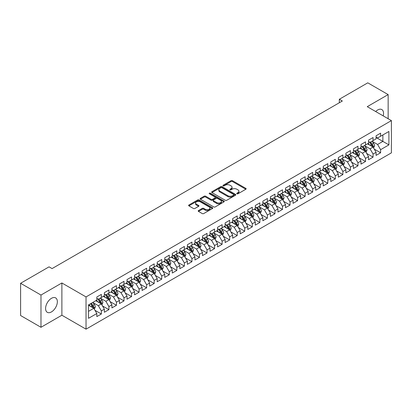 <?xml version="1.0" encoding="UTF-8"?>
<svg xmlns="http://www.w3.org/2000/svg" width="412" height="412" viewBox="0 0 412 412"><rect width="100%" height="100%" fill="white"/><g stroke="black" fill="none" stroke-linecap="round" stroke-linejoin="round"><path stroke-width="0.62" d="M236.926 193.789A0.731 0.422 0 0 0 237.966 193.789L245.835 189.247A1.045 0.603 0 0 0 246.144 188.82A1.045 0.603 0 0 0 245.835 188.392L232.502 180.693A1.045 0.603 0 0 0 231.019 180.693L223.15 185.235A0.731 0.422 0 0 0 222.933 185.534A0.731 0.422 0 0 0 223.15 185.833A0.731 0.422 0 0 0 224.185 185.833L225.204 185.245A3.353 1.936 0 0 1 229.948 185.245L231.055 185.889A3.353 1.936 0 0 1 232.038 187.259A3.353 1.936 0 0 1 231.055 188.624L230.04 189.211A0.731 0.422 0 0 0 229.824 189.515A0.731 0.422 0 0 0 230.04 189.814A0.731 0.422 0 0 0 231.075 189.814L232.095 189.226A3.353 1.936 0 0 1 236.833 189.226L237.945 189.865A3.353 1.936 0 0 1 238.929 191.235A3.353 1.936 0 0 1 237.945 192.605L236.926 193.192A0.731 0.422 0 0 0 236.715 193.491A0.731 0.422 0 0 0 236.926 193.789L236.926 193.192M51.469 311.905A8.328 4.805 120 0 0 56.907 304.571A8.328 4.805 120 0 0 55.63 297.902A8.328 4.805 120 0 0 51.469 298.314A8.328 4.805 120 0 0 46.031 305.647A8.328 4.805 120 0 0 47.308 312.322A8.328 4.805 120 0 0 51.469 311.905M383.201 115.885A8.328 4.805 120 0 0 381.826 109.571A8.328 4.805 120 0 0 377.665 109.983A8.328 4.805 120 0 0 375.672 111.534M198.496 210.547A1.045 0.603 0 0 0 198.193 210.975A1.045 0.603 0 0 0 198.496 211.402L202.24 213.56A1.045 0.603 0 0 0 203.719 213.56L212.463 208.513A1.045 0.603 0 0 0 212.767 208.086A1.045 0.603 0 0 0 212.463 207.658L199.125 199.959A1.045 0.603 0 0 0 197.647 199.959L188.902 205.006A1.045 0.603 0 0 0 188.598 205.433A1.045 0.603 0 0 0 188.902 205.861L193.424 208.472A1.045 0.603 0 0 0 194.907 208.472L198.646 206.309A1.045 0.603 0 0 0 198.955 205.882A1.045 0.603 0 0 0 198.646 205.454L196.406 204.161A2.802 1.617 0 0 1 195.582 203.018A2.802 1.617 0 0 1 197.312 201.525A2.802 1.617 0 0 1 200.366 201.875L209.147 206.942A2.802 1.617 0 0 1 209.965 208.086A2.802 1.617 0 0 1 208.235 209.579A2.802 1.617 0 0 1 205.181 209.229L203.719 208.384A1.045 0.603 0 0 0 202.24 208.384L198.496 210.547L198.496 211.402L202.24 209.255L202.24 208.384M40.979 295.043L40.979 327.288L61.882 315.221L61.882 282.972L40.979 295.043L20.6 283.281L49.054 266.852L52.072 268.593L342.341 101.007L339.323 99.266L339.323 102.753M61.882 282.972L86.036 296.918L391.4 120.618L391.4 152.862L86.036 329.162L86.036 296.918M388.156 118.744L388.156 94.6L367.247 106.672L391.4 120.618M388.156 94.6L367.777 82.838L339.323 99.266M225.276 200.258A1.045 0.603 0 0 0 226.76 200.258L235.499 195.211A1.045 0.603 0 0 0 235.808 194.783A1.045 0.603 0 0 0 235.499 194.356L222.166 186.657A1.045 0.603 0 0 0 220.683 186.657L211.943 191.704A1.045 0.603 0 0 0 211.634 192.131A1.045 0.603 0 0 0 211.943 192.558L225.276 200.258M209.682 193.949A0.731 0.422 0 0 1 210.424 194.052L210.424 193.182L223.984 201.01A1.045 0.603 0 0 1 224.288 201.437A1.045 0.603 0 0 1 223.984 201.865L215.239 206.912A1.045 0.603 0 0 1 213.756 206.912L200.423 199.212L200.423 198.357A1.045 0.603 0 0 0 200.119 198.785A1.045 0.603 0 0 0 200.423 199.212M200.423 198.357L204.167 196.194A1.045 0.603 0 0 1 205.645 196.194L211.052 199.32A1.045 0.603 0 0 0 212.535 199.32L215.018 197.884A1.045 0.603 0 0 0 215.327 197.456A1.045 0.603 0 0 0 215.018 197.029L209.389 193.779A0.731 0.422 0 0 1 209.172 193.48A0.731 0.422 0 0 1 209.626 193.089A0.731 0.422 0 0 1 210.424 193.182M376.079 137.479L382.872 141.404L382.872 134.951L388.907 131.464L380.606 136.259L380.606 133.164L376.079 135.78L376.079 138.875L373.061 140.616L373.061 137.526L368.534 140.137L368.534 143.232L365.511 144.972L365.511 141.882L360.984 144.494L360.984 147.589L357.966 149.329L357.966 146.239L353.439 148.85L353.439 151.946L350.416 153.691L350.416 150.596L345.889 153.207L345.889 156.303L342.872 158.048L342.872 154.953L338.345 157.569L338.345 160.659L335.322 162.405L335.322 159.31L330.795 161.926L330.795 165.016L327.777 166.762L327.777 163.667L323.25 166.283L323.25 169.378L320.227 171.119L320.227 168.024L315.7 170.64L315.7 173.735L312.682 175.476L312.682 172.381L308.155 174.997L308.155 178.092L305.132 179.833L305.132 176.738L300.606 179.354L300.606 182.449L297.588 184.19L297.588 181.1L293.061 183.711L293.061 186.806L290.038 188.547L290.038 185.457L285.511 188.068L285.511 191.163L282.493 192.904L282.493 189.814L277.966 192.425L277.966 195.52L274.943 197.266L274.943 194.17L270.416 196.782L270.416 199.877L267.398 201.623L267.398 198.527L262.871 201.144L262.871 204.234L259.848 205.979L259.848 202.884L255.322 205.5L255.322 208.59L252.304 210.336L252.304 207.241L247.777 209.857L247.777 212.953L244.754 214.693L244.754 211.598L240.227 214.214L240.227 217.309L237.209 219.05L237.209 215.955L232.682 218.571L232.682 221.666L229.659 223.407L229.659 220.312L225.132 222.928L225.132 226.023L222.114 227.764L222.114 224.674L217.588 227.285L217.588 230.38L214.564 232.121L214.564 229.031L210.038 231.642L210.038 234.737L207.02 236.478L207.02 233.388L202.493 235.999L202.493 239.094L199.47 240.84L199.47 237.745L194.943 240.356L194.943 243.451L191.925 245.197L191.925 242.102L187.398 244.718L187.398 247.808L184.375 249.554L184.375 246.458L179.848 249.075L179.848 252.165L176.83 253.91L176.83 250.815L172.304 253.432L172.304 256.522L169.28 258.267L169.28 255.172L164.754 257.788L164.754 260.884L161.736 262.624L161.736 259.529L157.209 262.145L157.209 265.24L154.186 266.981L154.186 263.886L149.659 266.502L149.659 269.597L146.641 271.338L146.641 268.243L142.114 270.859L142.114 273.954L139.091 275.695L139.091 272.605L134.564 275.216L134.564 278.311L131.546 280.052L131.546 276.962L127.02 279.573L127.02 282.668L123.997 284.414L123.997 281.319L119.47 283.93L119.47 287.025L116.452 288.771L116.452 285.676L111.925 288.292L111.925 291.382L108.902 293.128L108.902 290.033L104.375 292.649L104.375 295.739L101.357 297.485L101.357 294.389L96.83 297.006L96.83 300.096L88.523 304.89L88.523 318.311L96.83 313.517L93.807 308.289L88.523 305.241M388.907 131.464L388.907 144.885L380.606 149.68L377.588 144.452L372.118 141.29M374.23 149.093L380.606 152.775L380.606 149.68M380.606 152.775L376.079 155.391L376.079 152.296L373.061 154.037L370.043 148.809L364.568 145.652M366.685 153.449L373.061 157.132L373.061 154.037M373.061 157.132L368.534 159.748L368.534 156.653L365.511 158.393L362.493 153.166L357.024 150.009M359.135 157.806L365.511 161.489L365.511 158.393M365.511 161.489L360.984 164.105L360.984 161.01L357.966 162.75L354.948 157.523L349.474 154.366M351.591 162.163L357.966 165.845L357.966 162.75M357.966 165.845L353.439 168.462L353.439 165.367L350.416 167.112L347.398 161.88L341.929 158.723M344.041 166.52L350.416 170.202L350.416 167.112M350.416 170.202L345.889 172.819L345.889 169.723L342.872 171.469L339.854 166.237L334.379 163.08M336.496 170.877L342.872 174.559L342.872 171.469M342.872 174.559L338.345 177.175L338.345 174.08L335.322 175.826L332.304 170.594L326.834 167.437M328.946 175.239L335.322 178.921L335.322 175.826M335.322 178.921L330.795 181.532L330.795 178.437L327.777 180.183L324.759 174.956L319.285 171.794M321.401 179.596L327.777 183.278L327.777 180.183M327.777 183.278L323.25 185.889L323.25 182.799L320.227 184.54L317.209 179.313L311.74 176.151M313.851 183.953L320.227 187.635L320.227 184.54M320.227 187.635L315.7 190.246L315.7 187.156L312.682 188.897L309.664 183.67L304.19 180.507M306.307 188.31L312.682 191.992L312.682 188.897M312.682 191.992L308.155 194.603L308.155 191.513L305.132 193.254L302.114 188.027L296.645 184.864M298.757 192.667L305.132 196.349L305.132 193.254M305.132 196.349L300.606 198.965L300.606 195.87L297.588 197.611L294.57 192.383L289.095 189.226M291.212 197.024L297.588 200.706L297.588 197.611M297.588 200.706L293.061 203.322L293.061 200.227L290.038 201.968L287.02 196.74L281.551 193.583M283.662 201.38L290.038 205.063L290.038 201.968M290.038 205.063L285.511 207.679L285.511 204.584L282.493 206.324L279.475 201.097L274.001 197.94M276.117 205.737L282.493 209.42L282.493 206.324M282.493 209.42L277.966 212.036L277.966 208.941L274.943 210.687L271.925 205.454L266.456 202.297M268.567 210.094L274.943 213.777L274.943 210.687M274.943 213.777L270.416 216.393L270.416 213.298L267.398 215.043L264.38 209.811L258.906 206.654M261.023 214.451L267.398 218.133L267.398 215.043M267.398 218.133L262.871 220.75L262.871 217.654L259.848 219.4L256.831 214.168L251.361 211.011M253.473 218.813L259.848 222.495L259.848 219.4M259.848 222.495L255.322 225.107L255.322 222.011L252.304 223.757L249.286 218.53L243.811 215.368M245.928 223.17L252.304 226.852L252.304 223.757M252.304 226.852L247.777 229.463L247.777 226.373L244.754 228.114L241.736 222.887L236.267 219.725M238.378 227.527L244.754 231.209L244.754 228.114M244.754 231.209L240.227 233.82L240.227 230.73L237.209 232.471L234.191 227.244L228.717 224.082M230.833 231.884L237.209 235.566L237.209 232.471M237.209 235.566L232.682 238.177L232.682 235.087L229.659 236.828L226.641 231.601L221.172 228.439M223.283 236.241L229.659 239.923L229.659 236.828M229.659 239.923L225.132 242.539L225.132 239.444L222.114 241.185L219.096 235.958L213.622 232.801M215.739 240.598L222.114 244.28L222.114 241.185M222.114 244.28L217.588 246.896L217.588 243.801L214.564 245.542L211.547 240.314L206.077 237.157M208.189 244.955L214.564 248.637L214.564 245.542M214.564 248.637L210.038 251.253L210.038 248.158L207.02 249.899L204.002 244.671L198.527 241.514M200.644 249.312L207.02 252.994L207.02 249.899M207.02 252.994L202.493 255.61L202.493 252.515L199.47 254.261L196.452 249.028L190.983 245.871M193.094 253.668L199.47 257.351L199.47 254.261M199.47 257.351L194.943 259.967L194.943 256.872L191.925 258.618L188.907 253.385L183.433 250.228M185.549 258.025L191.925 261.708L191.925 258.618M191.925 261.708L187.398 264.324L187.398 261.229L184.375 262.974L181.357 257.742L175.888 254.585M177.999 262.387L184.375 266.064L184.375 262.974M184.375 266.064L179.848 268.681L179.848 265.586L176.83 267.331L173.812 262.104L168.338 258.942M170.455 266.744L176.83 270.427L176.83 267.331M176.83 270.427L172.304 273.038L172.304 269.948L169.28 271.688L166.263 266.461L160.793 263.299M162.905 271.101L169.28 274.783L169.28 271.688M169.28 274.783L164.754 277.394L164.754 274.304L161.736 276.045L158.718 270.818L153.243 267.656M155.36 275.458L161.736 279.14L161.736 276.045M161.736 279.14L157.209 281.751L157.209 278.661L154.186 280.402L151.168 275.175L145.699 272.013M147.81 279.815L154.186 283.497L154.186 280.402M154.186 283.497L149.659 286.113L149.659 283.018L146.641 284.759L143.623 279.532L138.149 276.37M140.265 284.172L146.641 287.854L146.641 284.759M146.641 287.854L142.114 290.47L142.114 287.375L139.091 289.116L136.073 283.889L130.604 280.732M132.715 288.529L139.091 292.211L139.091 289.116M139.091 292.211L134.564 294.827L134.564 291.732L131.546 293.473L128.529 288.246L123.054 285.089M125.171 292.886L131.546 296.568L131.546 293.473M131.546 296.568L127.02 299.184L127.02 296.089L123.997 297.835L120.979 292.602L115.509 289.445M117.621 297.243L123.997 300.925L123.997 297.835M123.997 300.925L119.47 303.541L119.47 300.446L116.452 302.192L113.434 296.959L107.959 293.802M110.076 301.599L116.452 305.282L116.452 302.192M116.452 305.282L111.925 307.898L111.925 304.803L108.902 306.549L105.884 301.316L100.415 298.159M102.526 305.962L108.902 309.639L108.902 306.549M108.902 309.639L104.375 312.255L104.375 309.16L101.357 310.906L98.339 305.678L92.865 302.516M94.981 310.318L101.357 314.001L101.357 310.906M101.357 314.001L96.83 316.612L96.83 313.517M96.83 298.355L98.339 299.225L101.357 297.485M88.523 311.338L93.807 308.289M104.375 293.998L105.884 294.868L108.902 293.128M98.339 305.678L101.357 303.932L95.769 300.709M104.375 309.16L101.357 303.932M111.925 289.641L113.434 290.512L116.452 288.771M105.884 301.316L108.902 299.576L103.319 296.352M111.925 304.803L108.902 299.576M119.47 285.284L120.979 286.155L123.997 284.414M113.434 296.959L116.452 295.219L110.864 291.995M119.47 300.446L116.452 295.219M127.02 280.927L128.529 281.798L131.546 280.052M120.979 292.602L123.997 290.862L118.414 287.638M127.02 296.089L123.997 290.862M134.564 276.57L136.073 277.441L139.091 275.695M128.529 288.246L131.546 286.505L125.959 283.281M134.564 291.732L131.546 286.505M142.114 272.208L143.623 273.084L146.641 271.338M136.073 283.889L139.091 282.148L133.509 278.919M142.114 287.375L139.091 282.148M149.659 267.852L151.168 268.727L154.186 266.981M143.623 279.532L146.641 277.786L141.053 274.562M149.659 283.018L146.641 277.786M157.209 263.495L158.718 264.365L161.736 262.624M151.168 275.175L154.186 273.429L148.603 270.205M157.209 278.661L154.186 273.429M164.754 259.138L166.263 260.008L169.28 258.267M158.718 270.818L161.736 269.072L156.148 265.848M164.754 274.304L161.736 269.072M172.304 254.781L173.812 255.651L176.83 253.91M166.263 266.461L169.28 264.715L163.698 261.491M172.304 269.948L169.28 264.715M179.848 250.424L181.357 251.294L184.375 249.554M173.812 262.104L176.83 260.358L171.243 257.134M179.848 265.586L176.83 260.358M187.398 246.067L188.907 246.937L191.925 245.197M181.357 257.742L184.375 256.001L178.793 252.777M187.398 261.229L184.375 256.001M194.943 241.71L196.452 242.58L199.47 240.84M188.907 253.385L191.925 251.644L186.337 248.421M194.943 256.872L191.925 251.644M202.493 237.353L204.002 238.224L207.02 236.478M196.452 249.028L199.47 247.288L193.887 244.064M202.493 252.515L199.47 247.288M210.038 232.996L211.547 233.867L214.564 232.121M204.002 244.671L207.02 242.931L201.432 239.707M210.038 248.158L207.02 242.931M217.588 228.634L219.096 229.51L222.114 227.764M211.547 240.314L214.564 238.574L208.982 235.345M217.588 243.801L214.564 238.574M225.132 224.277L226.641 225.153L229.659 223.407M219.096 235.958L222.114 234.212L216.527 230.988M225.132 239.444L222.114 234.212M232.682 219.92L234.191 220.791L237.209 219.05M226.641 231.601L229.659 229.855L224.077 226.631M232.682 235.087L229.659 229.855M240.227 215.564L241.736 216.434L244.754 214.693M234.191 227.244L237.209 225.498L231.621 222.274M240.227 230.73L237.209 225.498M247.777 211.207L249.286 212.077L252.304 210.336M241.736 222.887L244.754 221.141L239.171 217.917M247.777 226.373L244.754 221.141M255.322 206.85L256.831 207.72L259.848 205.979M249.286 218.53L252.304 216.784L246.716 213.56M255.322 222.011L252.304 216.784M262.871 202.493L264.38 203.363L267.398 201.623M256.831 214.168L259.848 212.427L254.266 209.203M262.871 217.654L259.848 212.427M270.416 198.136L271.925 199.006L274.943 197.266M264.38 209.811L267.398 208.07L261.811 204.846M270.416 213.298L267.398 208.07M277.966 193.779L279.475 194.649L282.493 192.904M271.925 205.454L274.943 203.713L269.36 200.49M277.966 208.941L274.943 203.713M285.511 189.422L287.02 190.293L290.038 188.547M279.475 201.097L282.493 199.357L276.905 196.133M285.511 204.584L282.493 199.357M293.061 185.06L294.57 185.936L297.588 184.19M287.02 196.74L290.038 195L284.455 191.771M293.061 200.227L290.038 195M300.606 180.703L302.114 181.579L305.132 179.833M294.57 192.383L297.588 190.643L292 187.414M300.606 195.87L297.588 190.643M308.155 176.346L309.664 177.222L312.682 175.476M302.114 188.027L305.132 186.281L299.55 183.057M308.155 191.513L305.132 186.281M315.7 171.989L317.209 172.86L320.227 171.119M309.664 183.67L312.682 181.924L307.094 178.7M315.7 187.156L312.682 181.924M323.25 167.632L324.759 168.503L327.777 166.762M317.209 179.313L320.227 177.567L314.644 174.343M323.25 182.799L320.227 177.567M330.795 163.276L332.304 164.146L335.322 162.405M324.759 174.956L327.777 173.21L322.189 169.986M330.795 178.437L327.777 173.21M338.345 158.919L339.854 159.789L342.872 158.048M332.304 170.594L335.322 168.853L329.739 165.629M338.345 174.08L335.322 168.853M345.889 154.562L347.398 155.432L350.416 153.691M339.854 166.237L342.872 164.496L337.284 161.272M345.889 169.723L342.872 164.496M353.439 150.205L354.948 151.075L357.966 149.329M347.398 161.88L350.416 160.139L344.834 156.915M353.439 165.367L350.416 160.139M360.984 145.848L362.493 146.718L365.511 144.972M354.948 157.523L357.966 155.782L352.378 152.558M360.984 161.01L357.966 155.782M368.534 141.491L370.043 142.361L373.061 140.616M362.493 153.166L365.511 151.425L359.928 148.196M368.534 156.653L365.511 151.425M376.079 137.129L377.588 138.005L380.606 136.259M370.043 148.809L373.061 147.069L367.473 143.84M376.079 152.296L373.061 147.069M20.6 283.281L20.6 315.525L40.979 327.288M61.882 315.221L86.036 329.162M377.588 144.452L382.872 141.404L388.907 144.885M237.219 193.892L237.945 193.475A3.353 1.936 0 0 0 238.929 192.105L238.929 191.235M232.038 187.259L232.038 188.13A3.353 1.936 0 0 1 231.055 189.494L230.329 189.917M245.82 189.252L232.502 181.563A1.045 0.603 0 0 0 231.019 181.563L223.443 185.936M235.489 195.221L222.166 187.527A1.045 0.603 0 0 0 220.683 187.527L211.959 192.569L211.943 191.704M233.65 195.082A0.731 0.422 0 0 0 233.867 194.783A0.731 0.422 0 0 0 233.65 194.485L221.944 187.728A0.731 0.422 0 0 0 220.909 187.728L219.833 188.346A3.353 1.936 0 0 0 218.849 189.716A3.353 1.936 0 0 0 219.833 191.086L227.836 195.705A3.353 1.936 0 0 0 232.574 195.705L233.65 195.082L233.65 195.958A0.731 0.422 0 0 0 233.867 195.654L233.867 194.783M218.849 189.716L218.849 190.586A3.353 1.936 0 0 0 219.833 191.956L219.833 191.086M233.65 195.958L232.574 196.576A3.353 1.936 0 0 1 227.836 196.576L219.833 191.956M200.438 199.217L204.167 197.065L204.167 196.194M215.327 197.456L215.327 198.327A1.045 0.603 0 0 1 215.018 198.759L212.535 200.191A1.045 0.603 0 0 1 211.052 200.191L205.645 197.065A1.045 0.603 0 0 0 204.167 197.065M210.424 194.052L223.968 201.87M216.666 202.56A2.802 1.617 0 0 0 219.72 202.91A2.802 1.617 0 0 0 221.45 201.411A2.802 1.617 0 0 0 220.631 200.268L217.536 198.486A1.045 0.603 0 0 0 216.053 198.486L213.576 199.918A1.045 0.603 0 0 0 213.267 200.345A1.045 0.603 0 0 0 213.576 200.773L216.666 202.56L216.666 203.43A2.802 1.617 0 0 0 219.72 203.78A2.802 1.617 0 0 0 221.45 202.287L221.45 201.411M213.267 200.345L213.267 201.216A1.045 0.603 0 0 0 213.576 201.643L213.576 200.773M216.666 203.43L213.576 201.643M209.965 208.086L209.965 208.956A2.802 1.617 0 0 1 208.235 210.455A2.802 1.617 0 0 1 205.181 210.099L203.719 209.255A1.045 0.603 0 0 0 202.24 209.255M195.582 203.018L195.582 203.888A2.802 1.617 0 0 0 196.406 205.032L196.406 204.161M198.646 205.454L198.646 206.309L196.406 205.032M212.448 208.523L199.125 200.829A1.045 0.603 0 0 0 197.647 200.829L188.917 205.871M373.617 148.032L374.554 145.75A2.827 1.633 -120 0 0 373.653 143.34L372.046 141.203M369.492 145.009L368.276 143.381M372.525 146.76L373.025 145.869A2.827 1.633 -120 0 0 372.216 144.169L370.615 142.027M369.698 142.161L371.681 144.808A1.442 0.834 60 0 1 371.943 145.245L373.025 145.869M369.204 141.877L371.31 144.694A2.827 1.633 60 0 1 372.124 146.394L372.18 146.559M366.072 152.388L367.004 150.107A2.827 1.633 -120 0 0 366.103 147.697L364.502 145.56M361.947 149.365L360.727 147.738M364.981 151.116L365.48 150.226A2.827 1.633 -120 0 0 364.672 148.526L363.065 146.389M362.153 146.518L364.131 149.165A1.442 0.834 60 0 1 364.393 149.602L365.48 150.226M361.654 146.234L363.765 149.051A2.827 1.633 60 0 1 364.574 150.751L364.63 150.916M358.522 156.751L359.46 154.464A2.827 1.633 -120 0 0 358.558 152.054L356.952 149.917M354.397 153.722L353.182 152.095M357.431 155.473L357.93 154.588A2.827 1.633 -120 0 0 357.122 152.883L355.52 150.746M354.603 150.88L356.586 153.522A1.442 0.834 60 0 1 356.849 153.959L357.93 154.588M354.109 150.591L356.215 153.408A2.827 1.633 60 0 1 357.029 155.108L357.086 155.273M350.978 161.107L351.91 158.821A2.827 1.633 -120 0 0 351.009 156.416L349.407 154.273M346.853 158.079L345.632 156.452M349.886 159.83L350.385 158.944A2.827 1.633 -120 0 0 349.577 157.24L347.97 155.103M347.058 155.236L349.036 157.878A1.442 0.834 60 0 1 349.299 158.316L350.385 158.944M346.559 154.948L348.67 157.765A2.827 1.633 60 0 1 349.479 159.465L349.536 159.629M343.428 165.464L344.365 163.178A2.827 1.633 -120 0 0 343.464 160.773L341.857 158.63M339.303 162.436L338.087 160.809M342.336 164.187L342.836 163.301A2.827 1.633 -120 0 0 342.027 161.597L340.425 159.459M339.509 159.593L341.491 162.235A1.442 0.834 60 0 1 341.754 162.673L342.836 163.301M339.014 159.305L341.121 162.122A2.827 1.633 60 0 1 341.934 163.822L341.991 163.986M335.883 169.821L336.815 167.535A2.827 1.633 -120 0 0 335.914 165.13L334.312 162.987M331.758 166.793L330.537 165.166M334.791 168.544L335.291 167.658A2.827 1.633 -120 0 0 334.482 165.959L332.875 163.816M331.964 163.95L333.941 166.592A1.442 0.834 60 0 1 334.204 167.03L335.291 167.658M331.464 163.662L333.576 166.479A2.827 1.633 60 0 1 334.384 168.178L334.441 168.343M328.333 174.178L329.27 171.897A2.827 1.633 -120 0 0 328.369 169.487L326.762 167.344M324.208 171.15L322.993 169.523M327.241 172.901L327.741 172.015A2.827 1.633 -120 0 0 326.932 170.316L325.331 168.173M324.414 168.307L326.397 170.949A1.442 0.834 60 0 1 326.659 171.387L327.741 172.015M323.92 168.019L326.026 170.836A2.827 1.633 60 0 1 326.84 172.54L326.896 172.7M320.788 178.535L321.721 176.254A2.827 1.633 -120 0 0 320.819 173.843L319.218 171.701M316.663 175.507L315.443 173.879M319.697 177.258L320.196 176.372A2.827 1.633 -120 0 0 319.388 174.673L317.781 172.53M316.869 172.664L318.847 175.306A1.442 0.834 60 0 1 319.109 175.744L320.196 176.372M316.37 172.376L318.481 175.193A2.827 1.633 60 0 1 319.29 176.897L319.346 177.057M313.238 182.892L314.176 180.611A2.827 1.633 -120 0 0 313.274 178.2L311.668 176.063M309.113 179.864L307.898 178.242M312.147 181.62L312.646 180.729A2.827 1.633 -120 0 0 311.838 179.029L310.236 176.887M309.319 177.021L311.302 179.663A1.442 0.834 60 0 1 311.565 180.101L312.646 180.729M308.825 176.733L310.931 179.55A2.827 1.633 60 0 1 311.745 181.254L311.802 181.419M305.694 187.249L306.626 184.967A2.827 1.633 -120 0 0 305.725 182.557L304.123 180.42M301.569 184.226L300.348 182.598M304.602 185.977L305.101 185.086A2.827 1.633 -120 0 0 304.293 183.386L302.686 181.244M301.775 181.378L303.752 184.025A1.442 0.834 60 0 1 304.015 184.463L305.101 185.086M301.275 181.089L303.387 183.907A2.827 1.633 60 0 1 304.195 185.611L304.252 185.776M298.144 191.606L299.081 189.324A2.827 1.633 -120 0 0 298.18 186.914L296.573 184.777M294.019 188.583L292.803 186.955M297.052 190.334L297.552 189.443A2.827 1.633 -120 0 0 296.743 187.743L295.141 185.601M294.225 185.735L296.207 188.382A1.442 0.834 60 0 1 296.47 188.82L297.552 189.443M293.73 185.452L295.837 188.269A2.827 1.633 60 0 1 296.65 189.968L296.707 190.133M290.599 195.963L291.531 193.681A2.827 1.633 -120 0 0 290.63 191.271L289.028 189.134M286.474 192.94L285.253 191.312M289.507 194.691L290.007 193.8A2.827 1.633 -120 0 0 289.198 192.1L287.591 189.963M286.68 190.092L288.658 192.739A1.442 0.834 60 0 1 288.92 193.177L290.007 193.8M286.18 189.808L288.292 192.625A2.827 1.633 60 0 1 289.1 194.325L289.157 194.49M283.049 200.325L283.986 198.038A2.827 1.633 -120 0 0 283.085 195.628L281.478 193.491M278.924 197.297L277.709 195.669M281.957 199.048L282.457 198.162A2.827 1.633 -120 0 0 281.648 196.457L280.047 194.32M279.13 194.454L281.113 197.096A1.442 0.834 60 0 1 281.375 197.533L282.457 198.162M278.636 194.165L280.742 196.982A2.827 1.633 60 0 1 281.556 198.682L281.612 198.847M275.504 204.682L276.437 202.395A2.827 1.633 -120 0 0 275.535 199.99L273.934 197.848M271.379 201.653L270.159 200.026M274.413 203.404L274.912 202.519A2.827 1.633 -120 0 0 274.104 200.814L272.497 198.677M271.585 198.811L273.563 201.453A1.442 0.834 60 0 1 273.826 201.89L274.912 202.519M271.086 198.522L273.197 201.339A2.827 1.633 60 0 1 274.006 203.039L274.062 203.204M267.954 209.038L268.892 206.752A2.827 1.633 -120 0 0 267.991 204.347L266.384 202.204M263.829 206.01L262.614 204.383M266.863 207.761L267.362 206.875A2.827 1.633 -120 0 0 266.554 205.171L264.952 203.034M264.035 203.168L266.018 205.809A1.442 0.834 60 0 1 266.281 206.247L267.362 206.875M263.541 202.879L265.647 205.696A2.827 1.633 60 0 1 266.461 207.396L266.518 207.56M260.41 213.395L261.342 211.109A2.827 1.633 -120 0 0 260.441 208.704L258.839 206.561M256.285 210.367L255.064 208.74M259.318 212.118L259.817 211.232A2.827 1.633 -120 0 0 259.009 209.533L257.402 207.391M256.491 207.524L258.468 210.166A1.442 0.834 60 0 1 258.731 210.604L259.817 211.232M255.991 207.236L258.103 210.053A2.827 1.633 60 0 1 258.911 211.753L258.968 211.917M252.86 217.752L253.797 215.471A2.827 1.633 -120 0 0 252.896 213.061L251.289 210.918M248.735 214.724L247.519 213.097M251.768 216.475L252.268 215.589A2.827 1.633 -120 0 0 251.459 213.89L249.857 211.747M248.941 211.881L250.923 214.523A1.442 0.834 60 0 1 251.186 214.961L252.268 215.589M248.446 211.593L250.553 214.41A2.827 1.633 60 0 1 251.366 216.115L251.423 216.274M245.315 222.109L246.247 219.828A2.827 1.633 -120 0 0 245.346 217.418L243.744 215.275M241.19 219.081L239.969 217.454M244.223 220.832L244.723 219.946A2.827 1.633 -120 0 0 243.914 218.247L242.308 216.104M241.396 216.238L243.374 218.88A1.442 0.834 60 0 1 243.636 219.318L244.723 219.946M240.896 215.95L243.008 218.767A2.827 1.633 60 0 1 243.816 220.472L243.873 220.631M237.765 226.466L238.703 224.185A2.827 1.633 -120 0 0 237.801 221.774L236.194 219.632M233.64 223.438L232.425 221.816M236.673 225.194L237.173 224.303A2.827 1.633 -120 0 0 236.364 222.604L234.763 220.461M233.846 220.595L235.829 223.237A1.442 0.834 60 0 1 236.091 223.675L237.173 224.303M233.352 220.307L235.458 223.124A2.827 1.633 60 0 1 236.272 224.828L236.328 224.988M230.22 230.823L231.153 228.542A2.827 1.633 -120 0 0 230.251 226.131L228.65 223.994M226.095 227.8L224.875 226.173M229.129 229.551L229.628 228.66A2.827 1.633 -120 0 0 228.82 226.96L227.213 224.818M226.301 224.952L228.279 227.599A1.442 0.834 60 0 1 228.542 228.037L229.628 228.66M225.802 224.664L227.913 227.481A2.827 1.633 60 0 1 228.722 229.185L228.778 229.35M222.671 235.18L223.608 232.898A2.827 1.633 -120 0 0 222.707 230.488L221.1 228.351M218.545 232.157L217.33 230.529M221.579 233.908L222.078 233.017A2.827 1.633 -120 0 0 221.27 231.317L219.668 229.175M218.751 229.309L220.734 231.956A1.442 0.834 60 0 1 220.997 232.394L222.078 233.017M218.257 229.026L220.363 231.843A2.827 1.633 60 0 1 221.177 233.542L221.234 233.707M215.126 239.537L216.058 237.255A2.827 1.633 -120 0 0 215.157 234.845L213.555 232.708M211.001 236.514L209.78 234.886M214.034 238.265L214.534 237.374A2.827 1.633 -120 0 0 213.725 235.674L212.118 233.537M211.207 233.666L213.184 236.313A1.442 0.834 60 0 1 213.447 236.751L214.534 237.374M210.707 233.383L212.819 236.2A2.827 1.633 60 0 1 213.627 237.899L213.684 238.064M207.576 243.899L208.513 241.612A2.827 1.633 -120 0 0 207.612 239.202L206.005 237.065M203.451 240.871L202.235 239.243M206.484 242.622L206.984 241.736A2.827 1.633 -120 0 0 206.175 240.031L204.573 237.894M203.657 238.028L205.639 240.67A1.442 0.834 60 0 1 205.902 241.108L206.984 241.736M203.162 237.739L205.269 240.557A2.827 1.633 60 0 1 206.082 242.256L206.139 242.421M200.031 248.256L200.963 245.969A2.827 1.633 -120 0 0 200.062 243.564L198.46 241.422M195.906 245.228L194.685 243.6M198.939 246.979L199.439 246.093A2.827 1.633 -120 0 0 198.63 244.388L197.024 242.251M196.112 242.385L198.09 245.027A1.442 0.834 60 0 1 198.352 245.464L199.439 246.093M195.612 242.096L197.724 244.913A2.827 1.633 60 0 1 198.532 246.613L198.589 246.778M192.481 252.613L193.419 250.326A2.827 1.633 -120 0 0 192.517 247.921L190.911 245.779M188.356 249.584L187.141 247.957M191.389 251.335L191.889 250.45A2.827 1.633 -120 0 0 191.08 248.745L189.479 246.608M188.562 246.742L190.545 249.384A1.442 0.834 60 0 1 190.808 249.821L191.889 250.45M188.068 246.453L190.174 249.27A2.827 1.633 60 0 1 190.988 250.97L191.044 251.135M184.937 256.97L185.869 254.683A2.827 1.633 -120 0 0 184.967 252.278L183.366 250.136M180.811 253.941L179.591 252.314M183.845 255.692L184.344 254.807A2.827 1.633 -120 0 0 183.536 253.107L181.929 250.965M181.017 251.099L182.995 253.74A1.442 0.834 60 0 1 183.258 254.178L184.344 254.807M180.518 250.81L182.629 253.627A2.827 1.633 60 0 1 183.438 255.327L183.495 255.492M177.387 261.326L178.324 259.045A2.827 1.633 -120 0 0 177.423 256.635L175.816 254.492M173.261 258.298L172.046 256.671M176.295 260.049L176.794 259.163A2.827 1.633 -120 0 0 175.986 257.464L174.384 255.322M173.467 255.455L175.45 258.097A1.442 0.834 60 0 1 175.713 258.535L176.794 259.163M172.973 255.167L175.079 257.984A2.827 1.633 60 0 1 175.893 259.684L175.95 259.848M169.842 265.683L170.774 263.402A2.827 1.633 -120 0 0 169.873 260.992L168.271 258.849M165.717 262.655L164.496 261.028M168.75 264.406L169.25 263.52A2.827 1.633 -120 0 0 168.441 261.821L166.834 259.678M165.923 259.812L167.9 262.454A1.442 0.834 60 0 1 168.163 262.892L169.25 263.52M165.423 259.524L167.535 262.341A2.827 1.633 60 0 1 168.343 264.046L168.4 264.205M162.292 270.04L163.229 267.759A2.827 1.633 -120 0 0 162.328 265.349L160.721 263.206M158.167 267.012L156.951 265.39M161.2 268.768L161.7 267.877A2.827 1.633 -120 0 0 160.891 266.178L159.29 264.035M158.373 264.169L160.356 266.811A1.442 0.834 60 0 1 160.618 267.249L161.7 267.877M157.878 263.881L159.985 266.698A2.827 1.633 60 0 1 160.798 268.403L160.855 268.562M154.747 274.397L155.679 272.116A2.827 1.633 -120 0 0 154.778 269.706L153.176 267.568M150.622 271.374L149.402 269.747M153.655 273.125L154.155 272.234A2.827 1.633 -120 0 0 153.346 270.535L151.74 268.392M150.828 268.526L152.806 271.173A1.442 0.834 60 0 1 153.068 271.611L154.155 272.234M150.328 268.238L152.44 271.055A2.827 1.633 60 0 1 153.249 272.759L153.305 272.924M147.197 278.754L148.135 276.473A2.827 1.633 -120 0 0 147.233 274.062L145.627 271.925M143.072 275.731L141.857 274.104M146.106 277.482L146.605 276.591A2.827 1.633 -120 0 0 145.797 274.892L144.195 272.749M143.278 272.883L145.261 275.53A1.442 0.834 60 0 1 145.524 275.968L146.605 276.591M142.784 272.6L144.89 275.417A2.827 1.633 60 0 1 145.704 277.116L145.76 277.281M139.653 283.111L140.585 280.829A2.827 1.633 -120 0 0 139.683 278.419L138.082 276.282M135.527 280.088L134.307 278.461M138.561 281.839L139.06 280.948A2.827 1.633 -120 0 0 138.252 279.248L136.645 277.111M135.733 277.24L137.711 279.887A1.442 0.834 60 0 1 137.974 280.325L139.06 280.948M135.234 276.957L137.345 279.774A2.827 1.633 60 0 1 138.154 281.473L138.211 281.638M132.103 287.473L133.04 285.186A2.827 1.633 -120 0 0 132.139 282.776L130.532 280.639M127.978 284.445L126.762 282.817M131.011 286.196L131.51 285.31A2.827 1.633 -120 0 0 130.702 283.605L129.1 281.468M128.184 281.602L130.166 284.244A1.442 0.834 60 0 1 130.429 284.682L131.51 285.31M127.689 281.314L129.795 284.131A2.827 1.633 60 0 1 130.609 285.83L130.666 285.995M124.558 291.83L125.49 289.543A2.827 1.633 -120 0 0 124.589 287.138L122.987 284.996M120.433 288.802L119.212 287.174M123.466 290.553L123.966 289.667A2.827 1.633 -120 0 0 123.157 287.962L121.55 285.825M120.639 285.959L122.616 288.601A1.442 0.834 60 0 1 122.879 289.039L123.966 289.667M120.139 285.671L122.251 288.488A2.827 1.633 60 0 1 123.059 290.187L123.116 290.352M117.008 296.187L117.945 293.9A2.827 1.633 -120 0 0 117.044 291.495L115.437 289.353M112.883 293.159L111.667 291.531M115.916 294.91L116.416 294.024A2.827 1.633 -120 0 0 115.607 292.319L114.006 290.182M113.089 290.316L115.072 292.958A1.442 0.834 60 0 1 115.334 293.396L116.416 294.024M112.594 290.027L114.701 292.844A2.827 1.633 60 0 1 115.515 294.544L115.571 294.709M109.463 300.544L110.395 298.257A2.827 1.633 -120 0 0 109.494 295.852L107.892 293.71M105.338 297.516L104.118 295.888M108.371 299.267L108.871 298.381A2.827 1.633 -120 0 0 108.062 296.681L106.456 294.539M105.544 294.673L107.522 297.315A1.442 0.834 60 0 1 107.784 297.752L108.871 298.381M105.045 294.384L107.156 297.201A2.827 1.633 60 0 1 107.965 298.901L108.021 299.066M101.913 304.901L102.851 302.619A2.827 1.633 -120 0 0 101.949 300.209L100.343 298.067M97.788 301.872L96.573 300.245M100.822 303.623L101.321 302.738A2.827 1.633 -120 0 0 100.513 301.038L98.911 298.896M97.994 299.03L99.977 301.672A1.442 0.834 60 0 1 100.24 302.109L101.321 302.738M97.5 298.741L99.606 301.558A2.827 1.633 60 0 1 100.42 303.258L100.477 303.423M94.369 309.257L95.301 306.976A2.827 1.633 -120 0 0 94.4 304.566L92.798 302.423M90.243 306.229L89.023 304.602M93.277 307.98L93.776 307.094A2.827 1.633 -120 0 0 92.968 305.395L91.361 303.253M90.655 303.665L92.427 306.028A1.442 0.834 60 0 1 92.69 306.466L93.776 307.094M90.46 303.778L92.061 305.915A2.827 1.633 60 0 1 92.87 307.62L92.927 307.779M237.945 193.475L237.945 192.605M230.04 189.814L230.04 189.211M231.055 189.494L231.055 188.624M223.15 185.833L223.15 185.235M231.019 181.563L231.019 180.693M232.502 181.563L232.502 180.693M245.835 189.247L245.835 188.392M220.683 187.527L220.683 186.657M222.166 187.527L222.166 186.657M235.499 195.211L235.499 194.356M227.836 196.576L227.836 195.705M232.574 196.576L232.574 195.705M205.645 197.065L205.645 196.194M211.052 200.191L211.052 199.32M212.535 200.191L212.535 199.32M215.018 198.759L215.018 197.884M223.984 201.865L223.984 201.01M203.719 209.255L203.719 208.384M205.181 210.099L205.181 209.229M188.902 205.861L188.902 205.006M197.647 200.829L197.647 199.959M199.125 200.829L199.125 199.959M212.463 208.513L212.463 207.658M372.706 146.863L374.534 145.807M372.216 144.169L373.653 143.34M370.131 145.374L371.31 144.694M365.156 151.219L366.989 150.164M364.672 148.526L366.103 147.697M362.581 149.731L363.765 149.051M357.611 155.576L359.439 154.521M357.122 152.883L358.558 152.054M355.036 154.088L356.215 153.408M350.061 159.933L351.894 158.877M349.577 157.24L351.009 156.416M347.486 158.445L348.67 157.765M342.516 164.29L344.344 163.234M342.027 161.597L343.464 160.773M339.941 162.802L341.121 162.122M334.966 168.647L336.8 167.591M334.482 165.959L335.914 165.13M332.391 167.164L333.576 166.479M327.422 173.004L329.25 171.948M326.932 170.316L328.369 169.487M324.847 171.521L326.026 170.836M319.872 177.361L321.705 176.305M319.388 174.673L320.819 173.843M317.297 175.878L318.481 175.193M312.327 181.723L314.155 180.662M311.838 179.029L313.274 178.2M309.752 180.235L310.931 179.55M304.777 186.08L306.61 185.019M304.293 183.386L305.725 182.557M302.202 184.591L303.387 183.907M297.232 190.437L299.061 189.381M296.743 187.743L298.18 186.914M294.657 188.948L295.837 188.269M289.682 194.794L291.516 193.738M289.198 192.1L290.63 191.271M287.107 193.305L288.292 192.625M282.138 199.15L283.966 198.095M281.648 196.457L283.085 195.628M279.563 197.662L280.742 196.982M274.588 203.507L276.421 202.452M274.104 200.814L275.535 199.99M272.013 202.019L273.197 201.339M267.043 207.864L268.871 206.809M266.554 205.171L267.991 204.347M264.468 206.376L265.647 205.696M259.493 212.221L261.326 211.165M259.009 209.533L260.441 208.704M256.918 210.738L258.103 210.053M251.948 216.578L253.777 215.522M251.459 213.89L252.896 213.061M249.373 215.095L250.553 214.41M244.398 220.935L246.232 219.879M243.914 218.247L245.346 217.418M241.823 219.452L243.008 218.767M236.854 225.297L238.682 224.236M236.364 222.604L237.801 221.774M234.279 223.809L235.458 223.124M229.304 229.654L231.137 228.593M228.82 226.96L230.251 226.131M226.729 228.166L227.913 227.481M221.759 234.011L223.587 232.955M221.27 231.317L222.707 230.488M219.184 232.523L220.363 231.843M214.209 238.368L216.043 237.312M213.725 235.674L215.157 234.845M211.634 236.879L212.819 236.2M206.664 242.725L208.493 241.669M206.175 240.031L207.612 239.202M204.089 241.236L205.269 240.557M199.114 247.082L200.948 246.026M198.63 244.388L200.062 243.564M196.539 245.593L197.724 244.913M191.57 251.438L193.398 250.383M191.08 248.745L192.517 247.921M188.995 249.95L190.174 249.27M184.02 255.795L185.853 254.74M183.536 253.107L184.967 252.278M181.445 254.312L182.629 253.627M176.475 260.152L178.303 259.096M175.986 257.464L177.423 256.635M173.9 258.669L175.079 257.984M168.925 264.509L170.759 263.453M168.441 261.821L169.873 260.992M166.35 263.026L167.535 262.341M161.38 268.871L163.209 267.81M160.891 266.178L162.328 265.349M158.805 267.383L159.985 266.698M153.831 273.228L155.664 272.167M153.346 270.535L154.778 269.706M151.256 271.74L152.44 271.055M146.286 277.585L148.114 276.529M145.797 274.892L147.233 274.062M143.711 276.097L144.89 275.417M138.736 281.942L140.569 280.886M138.252 279.248L139.683 278.419M136.161 280.454L137.345 279.774M131.191 286.299L133.019 285.243M130.702 283.605L132.139 282.776M128.616 284.81L129.795 284.131M123.641 290.656L125.475 289.6M123.157 287.962L124.589 287.138M121.066 289.167L122.251 288.488M116.096 295.013L117.925 293.957M115.607 292.319L117.044 291.495M113.521 293.524L114.701 292.844M108.547 299.369L110.38 298.314M108.062 296.681L109.494 295.852M105.972 297.886L107.156 297.201M101.002 303.726L102.83 302.671M100.513 301.038L101.949 300.209M98.427 302.243L99.606 301.558M93.452 308.083L95.285 307.028M92.968 305.395L94.4 304.566M90.877 306.6L92.061 305.915"/></g></svg>
